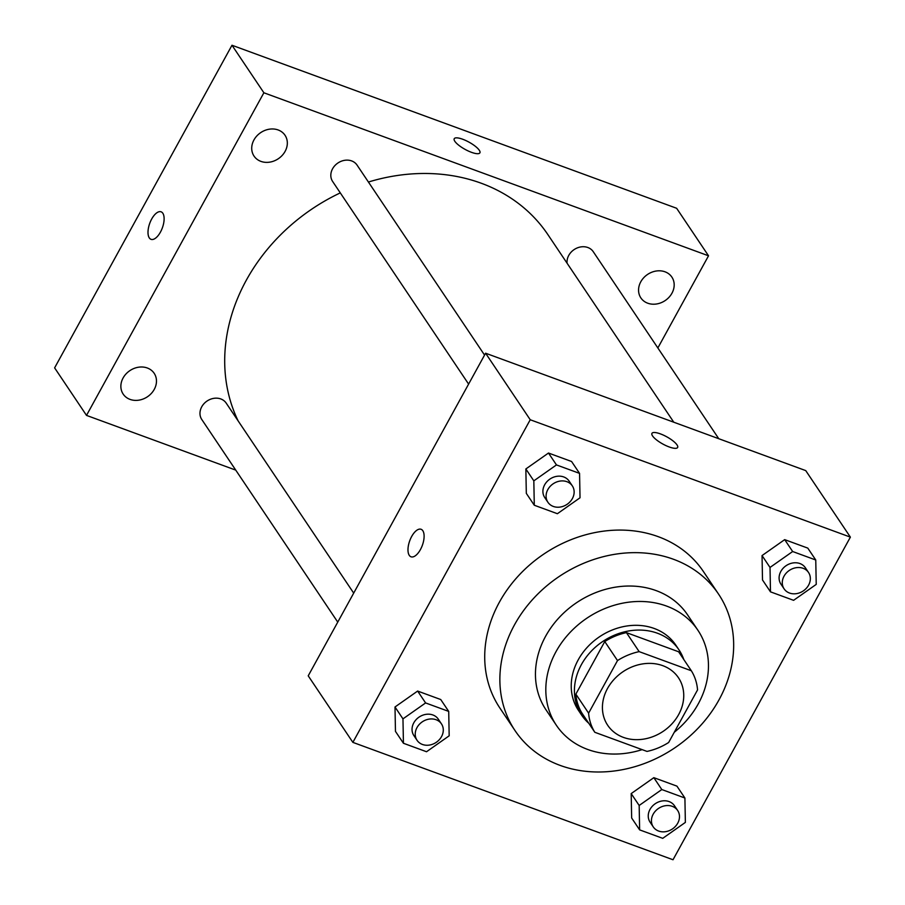 <?xml version="1.0" encoding="UTF-8"?>
<svg xmlns="http://www.w3.org/2000/svg" width="905" height="905" viewBox="0 0 905 905"><rect width="100%" height="100%" fill="white"/><g stroke="black" fill="none" stroke-linecap="round" stroke-linejoin="round"><path stroke-width="1.36" d="M607.515 688.49A42.626 35.951 -33.9 0 1 642.901 663.874A42.626 35.951 -33.9 0 1 678.479 677.777A42.626 35.951 -33.9 0 1 663.116 731.376A42.626 35.951 -33.9 0 1 607.696 725.278A42.626 35.951 -33.9 0 1 607.515 688.49M594.823 732.292L647.007 751.422A57.241 48.282 -33.9 0 0 668.648 742.496L697.551 689.904A57.241 48.282 -33.9 0 0 691.341 670.763L639.156 651.634A57.241 48.282 -33.9 0 0 617.515 660.559L588.612 713.151A57.241 48.282 -33.9 0 0 594.823 732.292L582.062 713.276A57.241 48.282 -33.9 0 1 575.852 694.135L588.612 713.151M691.341 670.763L678.592 651.758L626.407 632.629L639.156 651.634M575.852 694.135L604.766 641.555L617.515 660.559M604.766 641.555A57.241 48.282 -33.9 0 1 626.407 632.629M683.795 659.507A58.599 49.436 146.1 0 0 678.988 649.869A58.599 49.436 146.1 0 0 657.426 633.229A58.599 49.436 146.1 0 0 590.603 651.883A58.599 49.436 146.1 0 0 581.666 715.176A58.599 49.436 146.1 0 0 588.77 723.276M581.666 715.176L578.476 710.425A58.599 49.436 -33.9 0 1 578.227 659.836A58.599 49.436 -33.9 0 1 654.236 628.477A58.599 49.436 -33.9 0 1 675.797 645.107L678.988 649.869M674.27 732.269A85.24 71.902 146.1 0 0 697.913 630.265A85.24 71.902 146.1 0 0 666.555 606.067A85.24 71.902 146.1 0 0 569.369 633.195A85.24 71.902 146.1 0 0 556.36 725.267A85.24 71.902 146.1 0 0 642.12 749.634M697.913 630.265L687.551 614.823A85.24 71.902 146.1 0 0 656.182 590.626A85.24 71.902 146.1 0 0 558.996 617.753A85.24 71.902 146.1 0 0 545.998 709.814L556.36 725.267M673.433 559.256A122.537 103.351 146.1 0 0 533.724 598.262A122.537 103.351 146.1 0 0 515.024 730.595A122.537 103.351 146.1 0 0 674.361 748.141A122.537 103.351 146.1 0 0 718.513 594.042A122.537 103.351 146.1 0 0 673.433 559.256M515.024 730.595L499.877 708.027A122.537 103.351 -33.9 0 1 499.356 602.255A122.537 103.351 -33.9 0 1 658.286 536.688A122.537 103.351 -33.9 0 1 703.366 571.474L718.513 594.042M815.756 559.991L807.792 548.113L784.68 539.64L762.044 555.568L762.508 579.969L770.483 591.847L793.595 600.32L816.231 584.392L815.756 559.991L792.656 551.518L770.019 567.446L770.483 591.847M684.904 798.018L676.929 786.128L653.829 777.667L631.192 793.595L631.656 817.984L639.631 829.874L662.732 838.335L685.368 822.407L684.904 798.018L661.804 789.545L639.168 805.473L639.631 829.874M673.015 859.75L850.383 537.129L530.228 419.75L352.871 742.372L673.015 859.75M579.562 473.383L571.587 461.505L548.487 453.032L525.85 468.96L526.314 493.361L534.289 505.239L557.39 513.712L580.026 497.784L579.562 473.383L556.462 464.921L533.826 480.849L534.289 505.239M448.71 711.409L440.735 699.531L417.635 691.058L394.999 706.986L395.462 731.387L403.438 743.265L426.538 751.738L449.174 735.81L448.71 711.409L425.599 702.936L402.963 718.864L403.438 743.265M850.383 537.129L805.733 470.6L485.589 353.21L530.228 419.75M652.562 435.939A14.65 4.106 -151.2 0 1 651.951 433.359A14.65 4.106 -151.2 0 1 666.77 436.81A14.65 4.106 -151.2 0 1 677.63 447.477A14.65 4.106 -151.2 0 1 666.035 445.645A14.65 4.106 -151.2 0 1 652.562 435.939M485.589 353.21L308.22 675.831L352.871 742.372M410.994 556.79A14.65 6.708 110.1 0 1 411.662 536.507A14.65 6.708 110.1 0 1 421.085 529.278A14.65 6.708 110.1 0 1 422.341 545.353A14.65 6.708 110.1 0 1 410.994 556.79A14.65 6.708 110.1 0 1 411.651 536.507A14.65 6.708 110.1 0 1 421.085 529.289M651.951 433.359A14.65 4.106 -151.2 0 1 666.77 436.821A14.65 4.106 -151.2 0 1 677.63 447.477M238.139 420.904A181.136 152.787 -33.9 0 1 246.341 280.165A181.136 152.787 -33.9 0 1 340.291 192.889M368.414 182.029A181.136 152.787 -33.9 0 1 547.921 234.667L673.784 422.216M353.697 593.114L226.205 403.121A14.706 12.399 146.1 0 0 207.087 401.017A14.706 12.399 146.1 0 0 201.781 419.501L337.757 622.12M567.084 263.208A14.706 12.399 -33.9 0 1 568.77 255.391A14.706 12.399 -33.9 0 1 580.976 246.895A14.706 12.399 -33.9 0 1 593.25 251.692L718.751 438.699M468.609 384.093L332.633 181.475A14.706 12.399 -33.9 0 1 332.576 168.782A14.706 12.399 -33.9 0 1 344.782 160.298A14.706 12.399 -33.9 0 1 357.056 165.095L484.56 355.088M657.856 347.961L708.525 255.798L263.875 92.774L86.507 415.395L235.741 470.114M640.785 281.794A18.666 15.747 146.1 0 0 640.864 297.903A18.666 15.747 146.1 0 0 665.141 300.584A18.666 15.747 146.1 0 0 671.872 277.1A18.666 15.747 146.1 0 0 656.283 271.014A18.666 15.747 146.1 0 0 640.785 281.794M253.943 139.958A18.666 15.747 146.1 0 0 254.022 156.067A18.666 15.747 146.1 0 0 278.299 158.748A18.666 15.747 146.1 0 0 285.018 135.264A18.666 15.747 146.1 0 0 269.441 129.177A18.666 15.747 146.1 0 0 253.943 139.958M123.091 377.985A18.666 15.747 146.1 0 0 123.171 394.094A18.666 15.747 146.1 0 0 147.447 396.763A18.666 15.747 146.1 0 0 154.167 373.29A18.666 15.747 146.1 0 0 138.589 367.204A18.666 15.747 146.1 0 0 123.091 377.985M263.875 92.774L231.985 45.25L676.635 208.274L708.525 255.798M231.985 45.25L54.617 367.871L86.507 415.395M151.678 219.033A14.65 6.708 110.1 0 1 161.101 211.815A14.65 6.708 110.1 0 1 162.357 227.879A14.65 6.708 110.1 0 1 151.011 239.327A14.65 6.708 110.1 0 1 151.678 219.033M454.22 138.725A14.65 4.106 -151.2 0 1 462.681 139.246A14.65 4.106 -151.2 0 1 479.899 152.832A14.65 4.106 -151.2 0 1 465.08 149.382A14.65 4.106 -151.2 0 1 454.231 138.714A14.65 4.106 -151.2 0 1 462.681 139.234A14.65 4.106 -151.2 0 1 479.899 152.832M151.022 239.327A14.65 6.708 110.1 0 1 151.678 219.044A14.65 6.708 110.1 0 1 161.101 211.815M417.047 740.29L413.856 735.539A14.706 12.399 -33.9 0 1 413.8 722.835A14.706 12.399 -33.9 0 1 426.006 714.35A14.706 12.399 -33.9 0 1 438.28 719.147L441.47 723.898A14.706 12.399 -33.9 0 1 436.176 742.394A14.706 12.399 -33.9 0 1 417.047 740.29A14.706 12.399 -33.9 0 1 416.99 727.597A14.706 12.399 -33.9 0 1 429.196 719.102A14.706 12.399 -33.9 0 1 441.47 723.898M440.735 699.531L417.635 691.058L425.599 702.936M417.635 691.058L394.999 706.986L402.963 718.864M394.999 706.986L395.462 731.387M653.252 826.887L650.062 822.136A14.706 12.399 -33.9 0 1 649.994 809.443A14.706 12.399 -33.9 0 1 662.2 800.948A14.706 12.399 -33.9 0 1 674.474 805.744L677.664 810.495A14.706 12.399 -33.9 0 1 672.37 828.991A14.706 12.399 -33.9 0 1 653.252 826.887A14.706 12.399 -33.9 0 1 653.184 814.195A14.706 12.399 -33.9 0 1 665.39 805.71A14.706 12.399 -33.9 0 1 677.664 810.495M676.929 786.128L653.829 777.667L661.804 789.545M653.829 777.667L631.192 793.595L639.168 805.473M631.192 793.595L631.656 817.984M547.91 502.264L544.72 497.512A14.706 12.399 -33.9 0 1 544.652 484.82A14.706 12.399 -33.9 0 1 556.858 476.324A14.706 12.399 -33.9 0 1 569.132 481.121L572.322 485.872A14.706 12.399 -33.9 0 1 567.028 504.368A14.706 12.399 -33.9 0 1 547.91 502.264A14.706 12.399 -33.9 0 1 547.842 489.571A14.706 12.399 -33.9 0 1 560.048 481.075A14.706 12.399 -33.9 0 1 572.322 485.872M571.587 461.505L548.487 453.032L556.462 464.921M548.487 453.032L525.85 468.96L533.826 480.849M525.85 468.96L526.314 493.361M784.103 588.861L780.913 584.11A14.706 12.399 -33.9 0 1 780.845 571.417A14.706 12.399 -33.9 0 1 793.063 562.933A14.706 12.399 -33.9 0 1 805.337 567.729L808.527 572.48A14.706 12.399 -33.9 0 1 803.221 590.965A14.706 12.399 -33.9 0 1 784.103 588.861A14.706 12.399 -33.9 0 1 784.035 576.168A14.706 12.399 -33.9 0 1 796.253 567.684A14.706 12.399 -33.9 0 1 808.527 572.48M807.792 548.113L784.68 539.64L792.656 551.518M784.68 539.64L762.044 555.568L770.019 567.446M762.044 555.568L762.508 579.969"/></g></svg>
